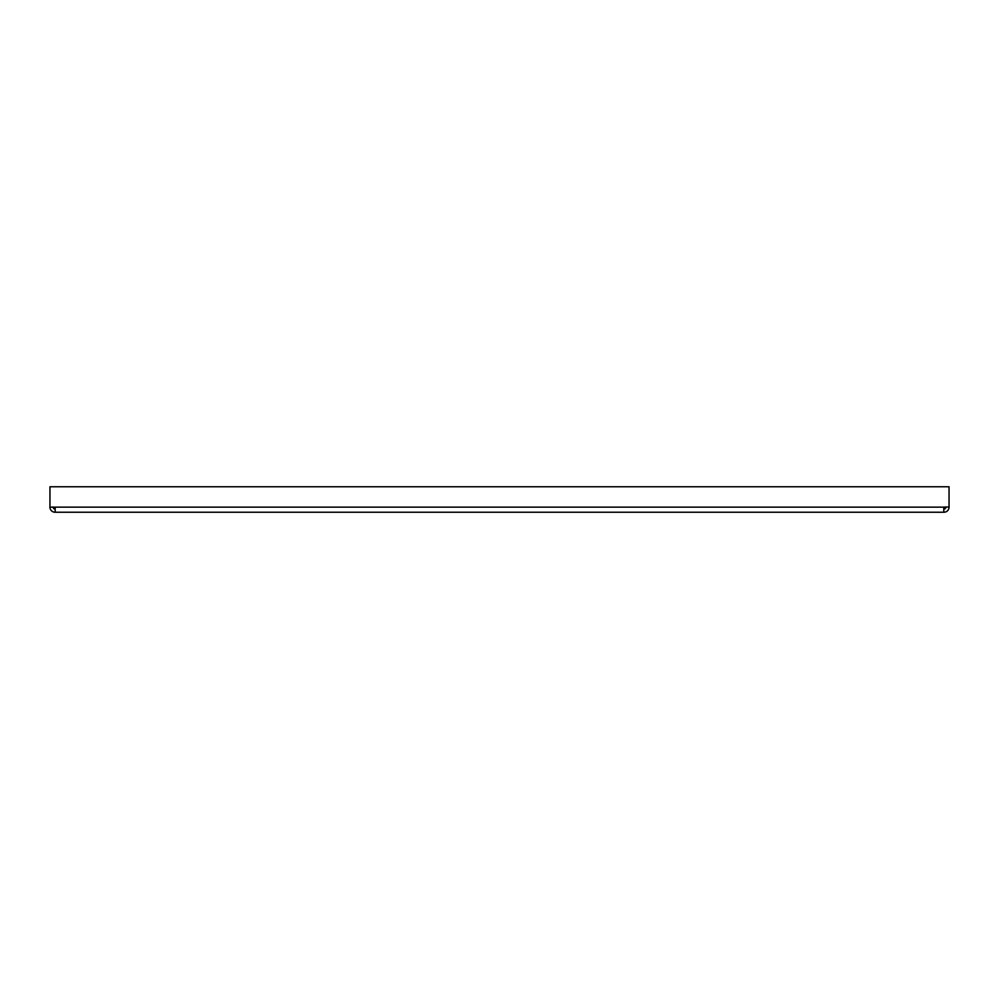 <?xml version="1.0" encoding="UTF-8"?>
<svg xmlns="http://www.w3.org/2000/svg" width="999" height="999" viewBox="0 0 999 999"><rect width="100%" height="100%" fill="white"/><g stroke="black" fill="none" stroke-linecap="round" stroke-linejoin="round"><path stroke-width="1.5" d="M55.207 507.142L49.95 507.142A5.095 5.095 0 0 0 55.045 512.225L943.793 512.225L943.793 507.142L55.207 507.142L55.207 512.225M53.134 506.98L53.134 507.142A1.911 1.911 0 0 0 55.045 509.053L55.207 509.053M49.95 506.98L49.95 486.775L949.05 486.775L949.05 506.98L943.793 507.142M949.05 506.98L949.05 507.142A5.095 5.095 0 0 1 943.955 512.225L943.793 512.225M945.866 506.98L945.866 507.142A1.911 1.911 0 0 1 943.955 509.053L943.793 509.053"/></g></svg>
